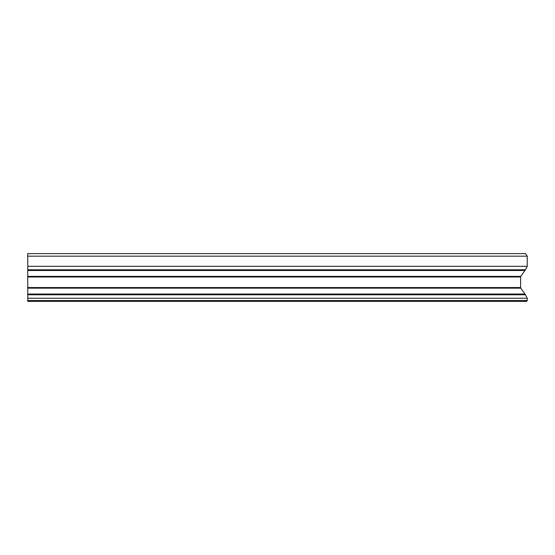 <?xml version="1.0" encoding="UTF-8"?>
<svg xmlns="http://www.w3.org/2000/svg" width="555" height="555" viewBox="0 0 555 555"><rect width="100%" height="100%" fill="white"/><g stroke="black" fill="none" stroke-linecap="round" stroke-linejoin="round"><path stroke-width="0.83" d="M526.646 301.386L27.75 301.386L27.75 300.532L527.25 300.532L526.646 301.386M527.25 256.174L27.75 256.174L27.75 253.614L525.439 253.614L527.25 256.174L527.25 266.317L525.405 269.779A6.826 4.829 90 0 1 524.961 270.5L520.791 276.397A0.853 0.604 -90 0 0 520.611 277L520.611 287.552A0.853 0.604 -90 0 0 520.791 288.156L524.961 294.053A6.826 4.829 90 0 1 525.405 294.774L527.25 298.243L527.25 300.532M527.25 298.243L27.75 298.243L27.75 300.532M527.25 266.317L27.75 266.317L27.75 298.243M27.75 256.174L27.75 266.317M525.405 294.774L27.75 294.774M524.961 294.053L27.75 294.053M520.791 288.156L27.75 288.156M520.611 287.552L27.75 287.552M520.611 277L27.75 277M520.791 276.397L27.75 276.397M524.961 270.5L27.75 270.5M525.405 269.779L27.75 269.779"/></g></svg>
